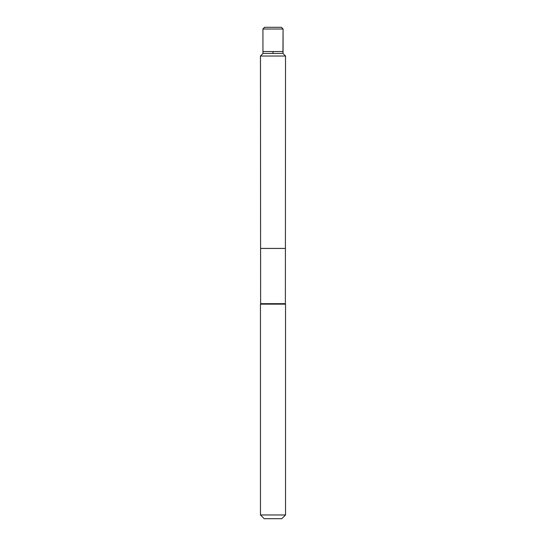 <?xml version="1.0" encoding="UTF-8"?>
<svg xmlns="http://www.w3.org/2000/svg" width="546" height="546" viewBox="0 0 546 546"><rect width="100%" height="100%" fill="white"/><g stroke="black" fill="none" stroke-linecap="round" stroke-linejoin="round"><path stroke-width="0.82" d="M260.469 56.026L260.592 248.43L285.408 248.43L285.374 303.665L260.626 303.665L260.592 248.43L285.408 248.43L285.531 56.026L260.469 56.026L263.042 53.453L282.958 53.453L283.06 51.556L262.94 51.556L262.926 28.999L283.074 28.999L283.06 51.556M260.626 303.665L260.469 304.156L285.531 304.156L285.374 303.665M285.531 514.967L260.469 514.967L264.203 518.7L281.797 518.7L285.531 514.967L285.531 304.156M262.926 28.999L264.626 27.3L281.374 27.3L283.074 28.999L282.958 53.453L285.531 56.026L285.408 248.43L273 248.43M273 53.453L273 51.556M260.469 514.967L260.469 304.156M263.042 53.453L262.94 51.556M282.958 53.453L285.531 56.026M281.374 27.3L283.074 28.999"/></g></svg>
